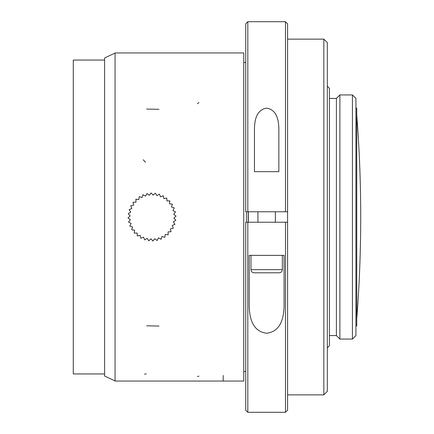 <?xml version="1.0" encoding="UTF-8"?>
<svg xmlns="http://www.w3.org/2000/svg" width="434" height="434" viewBox="0 0 434 434"><rect width="100%" height="100%" fill="white"/><g stroke="black" fill="none" stroke-linecap="round" stroke-linejoin="round"><path stroke-width="0.65" d="M248.302 222.23L248.302 211.77M104.605 373.94L73.281 373.94L73.281 60.06L104.605 60.06M115.064 380.911L104.605 376.034L104.605 57.966L115.064 53.089M245.725 62.501L243.756 62.501M246.42 211.77L246.42 222.23M248.167 211.77L248.167 222.23M329.422 98.426L336.399 98.426L336.399 335.574L339.887 339.062L339.887 94.938L352.441 94.938L352.441 339.062L339.887 339.062M336.399 98.426L339.887 94.938M352.441 339.062L355.929 335.574L355.929 98.426L352.441 94.938M327.328 86.22L329.422 88.314L329.422 345.686L327.328 347.78M327.328 42.624L327.328 391.376L323.845 394.864L323.845 39.136L327.328 42.624M247.814 21.7L247.814 211.77L245.725 211.77L245.725 23.794L247.814 21.7L285.48 21.7L287.574 23.794L287.574 410.206L285.48 412.3L285.48 222.23L287.574 222.23M287.574 39.136L323.845 39.136M355.929 326.108L356.748 325.809L356.748 108.191L355.929 107.892M166.906 200.969L166.786 198.007L163.895 198.631L163.265 195.734L160.526 196.846L159.403 194.107L156.896 195.68L155.312 193.173L153.121 195.159L151.124 192.967L149.312 195.305L146.969 193.488L145.585 196.103L142.96 194.725L142.054 197.541L139.233 196.64L138.826 199.569L135.891 199.173L135.999 202.13L133.037 202.244L133.661 205.141L130.764 205.77L131.882 208.51L129.137 209.633L130.715 212.139L128.209 213.718L130.195 215.915L128.003 217.906L130.336 219.723L128.524 222.067L131.139 223.45L129.761 226.071L132.576 226.982L131.676 229.803L134.605 230.204L134.209 233.145L137.166 233.031L137.28 235.993L140.171 235.369L140.806 238.266L143.546 237.154L144.668 239.893L147.175 238.32L148.754 240.827L150.951 238.841L152.942 241.033L154.759 238.695L157.103 240.512L158.486 237.897L161.106 239.275L162.012 236.459L164.839 237.36L165.24 234.431L168.18 234.827L168.066 231.87L171.029 231.756L170.405 228.859L173.302 228.23L172.184 225.49L174.929 224.367L173.356 221.861L175.862 220.282L173.877 218.085L176.068 216.094L173.73 214.277L175.548 211.933L172.927 210.55L174.311 207.929L171.49 207.018L172.396 204.202L169.461 203.796L169.862 200.855L166.906 200.969M285.48 222.23L245.725 222.23L245.725 410.206L247.814 412.3L285.48 412.3M247.814 222.23L247.814 412.3M247.814 211.77L287.574 211.77M285.48 21.7L285.48 211.77M254.443 129.05C254.595 121.146 255.973 109.916 266.547 108.174C277.223 109.677 278.704 121.021 278.856 129.05L278.856 171.663L254.443 171.663L254.443 129.05M284.086 304.95C284.026 316.147 281.579 331.473 266.639 333.241C251.715 331.451 249.279 316.174 249.208 304.95L249.208 255.36L284.086 255.36L284.086 304.95M259.505 272.802L266.302 272.802M282.344 269.66C282.154 271.57 281.107 272.612 279.203 272.802L254.091 272.802C252.187 272.612 251.14 271.57 250.955 269.66L282.344 269.66L282.344 255.36M115.064 381.052L115.064 52.948L243.756 52.948L243.756 381.052L115.064 381.052M223.179 380.927L223.179 375.443M197.389 103.688L198.984 102.608M197.389 376.5L198.984 376.142M146.632 109.08L158.974 109.297M146.632 325.82L158.974 326.037M144.538 374.216L146.312 373.864M143.242 159.793L145.482 162.251M245.725 371.499L243.756 371.499M329.422 335.574L336.399 335.574M287.574 394.864L323.845 394.864M356.748 318.871A1309.139 1309.139 0 0 0 356.748 115.129M275.368 222.23L275.368 211.77M257.932 222.23L257.932 211.77M250.955 269.66L250.955 255.36"/></g></svg>
